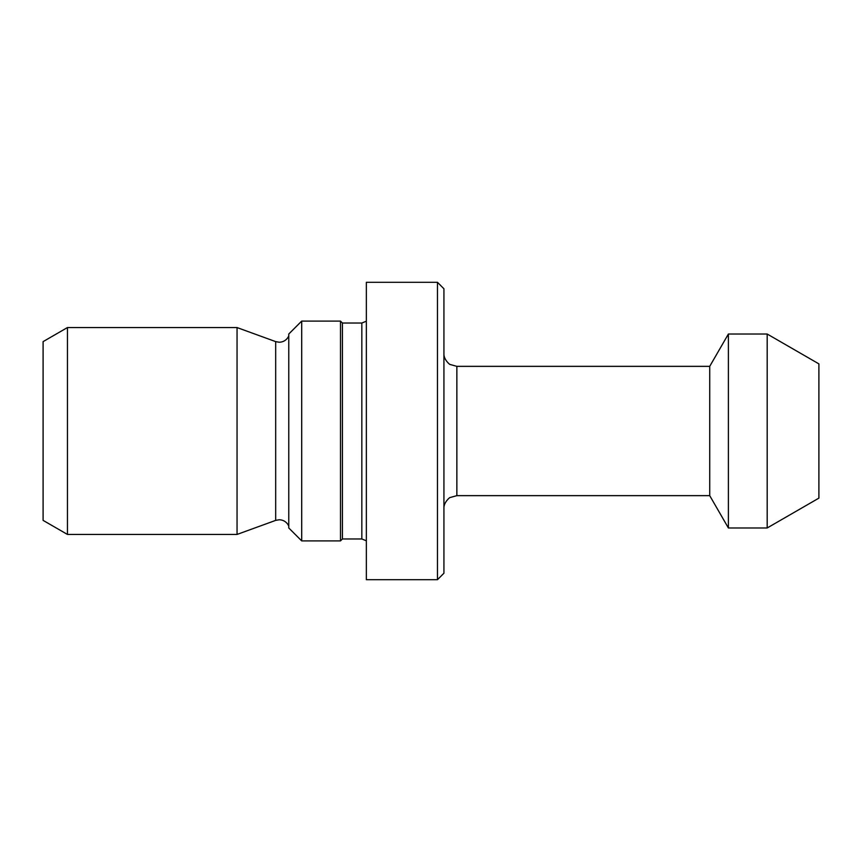 <?xml version="1.0" encoding="UTF-8"?>
<svg xmlns="http://www.w3.org/2000/svg" width="862" height="862" viewBox="0 0 862 862"><rect width="100%" height="100%" fill="white"/><g stroke="black" fill="none" stroke-linecap="round" stroke-linejoin="round"><path stroke-width="1.29" d="M709.728 495.65L456.86 495.65L456.86 366.35L709.728 366.35L709.728 495.65L728.39 527.975L767.18 527.975L767.18 334.025L728.39 334.025L728.39 527.975M437.465 282.305L443.93 288.77L443.93 573.23L437.465 579.695L437.465 282.305L366.35 282.305L366.35 579.695L437.465 579.695M301.7 321.095L301.7 540.905L288.77 527.975L288.77 334.025L301.7 321.095L340.49 321.095L342.429 323.034L342.429 538.965L361.835 538.965L366.35 540.797M340.49 321.095L340.49 540.905L342.429 538.965M67.451 327.56L67.451 534.44L43.1 520.379L43.1 341.621L67.451 327.56L237.05 327.56L237.05 534.44L275.678 520.379L279.213 519.754C283.027 519.872 285.968 521.532 288.059 524.721L288.77 526.132M767.18 334.025L818.9 363.883L818.9 498.117L767.18 527.975M342.429 323.034L361.835 323.034L361.835 538.965M288.77 335.868L288.059 337.279C285.968 340.468 283.027 342.128 279.213 342.246L275.678 341.621L275.678 520.379M456.86 366.35L450.19 364.497C450.083 365.057 443.38 359.4 443.93 353.42M361.835 323.034L366.35 321.203M301.7 540.905L340.49 540.905M67.451 534.44L237.05 534.44M275.678 341.621L237.05 327.56M456.86 495.65L450.19 497.503C450.083 496.943 443.38 502.6 443.93 508.58M709.728 366.35L728.39 334.025"/></g></svg>
